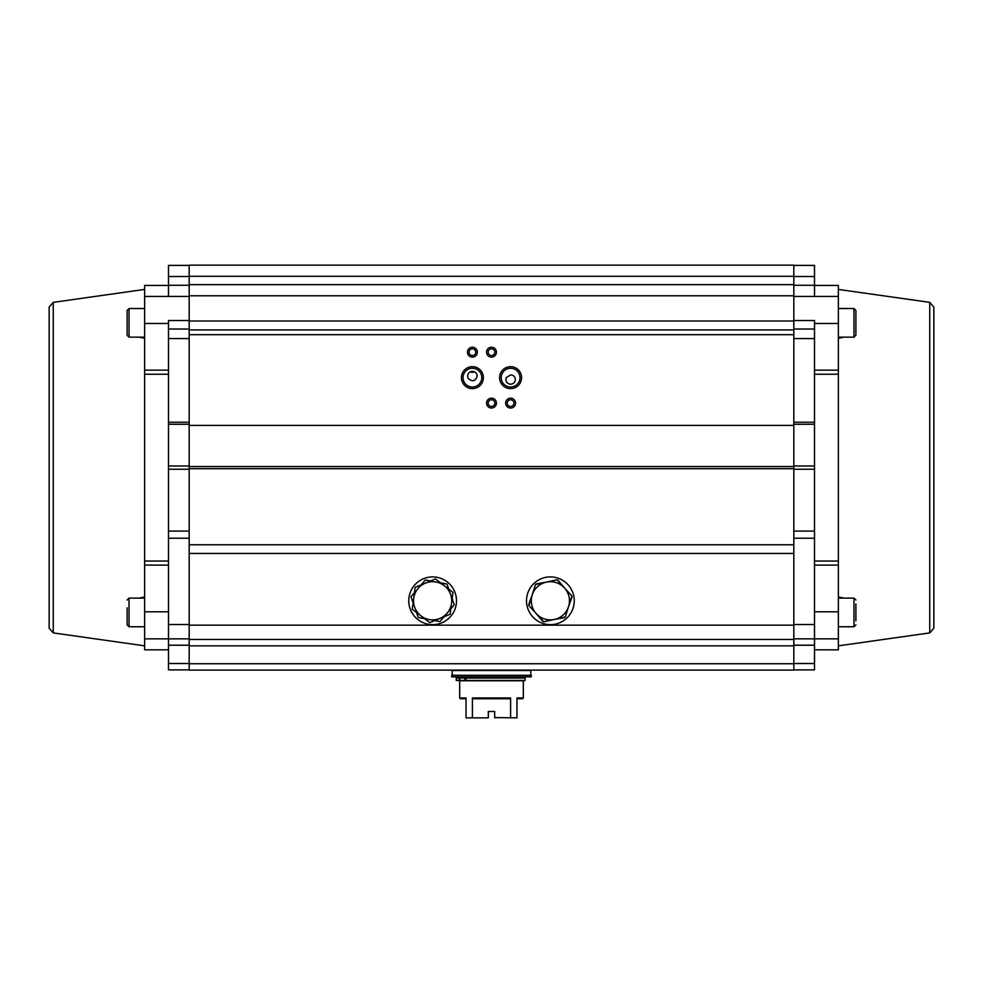 <?xml version="1.0" encoding="UTF-8"?>
<svg xmlns="http://www.w3.org/2000/svg" width="983" height="983" viewBox="0 0 983 983"><rect width="100%" height="100%" fill="white"/><g stroke="black" fill="none" stroke-linecap="round" stroke-linejoin="round"><path stroke-width="1.47" d="M474.506 371.82A4.768 4.46 0 0 1 470.304 371.82M793.822 295.785L189.178 295.785L189.178 265.152L793.822 265.152L793.822 670.111L189.178 670.111L189.178 663.746L793.822 663.746M189.178 295.785L189.178 329.919L793.822 329.919M189.178 329.919L189.178 425.381L793.822 425.381M510.595 408.043A4.927 4.927 0 0 1 505.667 403.104A4.927 4.927 0 0 1 510.595 398.176A4.927 4.927 0 0 1 515.522 403.104A4.927 4.927 0 0 1 510.595 408.043M491.5 408.043A4.927 4.927 0 0 1 486.573 403.104A4.927 4.927 0 0 1 491.5 398.176A4.927 4.927 0 0 1 496.427 403.104A4.927 4.927 0 0 1 491.5 408.043M472.405 357.124A4.927 4.927 0 0 1 467.478 352.197A4.927 4.927 0 0 1 472.405 347.257A4.927 4.927 0 0 1 477.333 352.197A4.927 4.927 0 0 1 472.405 357.124M491.5 357.124A4.927 4.927 0 0 1 486.573 352.197A4.927 4.927 0 0 1 491.5 347.257A4.927 4.927 0 0 1 496.427 352.197A4.927 4.927 0 0 1 491.5 357.124M472.405 388.629A10.985 10.985 0 0 1 461.432 377.656A10.985 10.985 0 0 1 472.405 366.671A10.985 10.985 0 0 1 483.39 377.656A10.985 10.985 0 0 1 472.405 388.629M510.595 388.629A10.985 10.985 0 0 1 499.61 377.656A10.985 10.985 0 0 1 510.595 366.671A10.985 10.985 0 0 1 521.568 377.656A10.985 10.985 0 0 1 510.595 388.629M189.178 425.381L189.178 639.478L793.822 639.478M189.178 639.478L189.178 663.746M523.325 670.504L459.675 670.504M467.883 377.656L468.277 378.492C472.442 382.08 475.416 381.293 477.185 376.133C476.915 373.233 475.317 371.635 472.405 371.316C469.493 371.635 467.896 373.233 467.638 376.133L467.883 377.656M506.196 377.656L505.815 379.463C506.098 382.326 507.683 383.911 510.595 384.218C513.507 383.923 515.092 382.326 515.362 379.463C515.092 376.636 513.495 375.113 510.595 374.904L506.196 377.656M501.207 377.656A9.388 9.388 0 0 0 515.289 385.778A9.388 9.388 0 0 0 515.289 369.522A9.388 9.388 0 0 0 501.207 377.656M463.018 377.656A9.388 9.388 0 0 0 477.099 385.778A9.388 9.388 0 0 0 477.099 369.522A9.388 9.388 0 0 0 463.018 377.656M488.158 352.197A3.342 3.342 0 0 0 493.171 355.084A3.342 3.342 0 0 0 493.171 349.297A3.342 3.342 0 0 0 488.158 352.197M469.063 352.197A3.342 3.342 0 0 0 474.076 355.084A3.342 3.342 0 0 0 474.076 349.297A3.342 3.342 0 0 0 469.063 352.197M488.158 403.104A3.342 3.342 0 0 0 493.171 406.004A3.342 3.342 0 0 0 493.171 400.216A3.342 3.342 0 0 0 488.158 403.104M507.253 403.104A3.342 3.342 0 0 0 512.266 406.004A3.342 3.342 0 0 0 512.266 400.216A3.342 3.342 0 0 0 507.253 403.104M465.967 680.457L525.119 680.457L525.119 678.061L465.967 678.061L465.967 680.457L464.873 680.457L464.873 678.061L459.737 678.061L459.737 680.457L456.259 680.457L456.259 678.061L523.325 678.061L523.325 676.869M459.675 697.955L460.474 698.753L466.04 698.753L466.04 697.955L459.675 697.955L459.675 680.777L523.325 680.777L523.325 697.955L522.526 698.753L516.96 698.753L516.96 697.955L516.96 717.848L494.682 717.59M473.769 698.753L472.405 697.955L510.595 697.955L509.231 698.753L473.769 698.753M488.318 711.483L494.682 711.483L488.318 711.483L488.318 717.848L466.04 717.848L466.04 697.955M472.405 717.848L472.405 697.955M494.682 711.483L494.682 717.848M510.595 697.955L510.595 717.848M459.675 676.869L459.675 678.061M523.325 697.955L516.96 697.955M452.192 675.284L452.192 670.504L530.808 670.504L530.808 675.284M491.5 676.869L451.725 676.869L451.725 675.284L531.275 675.284L531.275 676.869L491.5 676.869M168.486 538.217L168.486 531.078L189.178 531.078L189.178 538.217L168.486 538.217L168.486 638.839L144.624 638.839L144.624 285.439L168.486 285.439M53.254 632.905L49.15 628.174L49.15 307.089L53.254 302.359L53.254 632.905L144.624 645.843M168.486 649.824L144.624 649.824L144.624 638.839M793.822 638.839L814.514 638.839L814.514 329.035L793.822 329.035L793.822 321.011L189.178 321.011L189.178 329.035L168.486 329.035L168.486 465.991L189.178 465.991M168.486 296.424L168.486 265.398L189.178 265.398M168.486 329.035L168.486 320.532L189.178 320.532M168.486 531.078L168.486 465.991M189.178 638.839L168.486 638.839L168.486 669.878L189.178 669.878M144.624 296.424L189.178 296.424M139.303 598.106L144.624 596.939M144.624 338.336L139.291 337.157M793.822 669.878L814.514 669.878L814.514 638.839L838.376 638.839L838.376 285.439L814.514 285.439M929.746 632.905L933.85 628.174L933.85 307.089L929.746 302.359L929.746 632.905L838.376 645.843M814.514 649.824L838.376 649.824L838.376 638.839M814.514 531.078L793.822 531.078L793.822 538.217L814.514 538.217M814.514 296.424L814.514 265.398L793.822 265.398M814.514 329.035L814.514 320.532L793.822 320.532M838.376 296.424L793.822 296.424M838.376 338.336L843.709 337.157M843.697 598.106L838.376 596.939M536.288 613.675L543.734 621.809L565.262 617.041L571.897 596.017L557.017 579.761L535.489 584.516L528.842 605.54L536.288 613.675A19.095 19.095 0 0 1 546.253 582.145A19.095 19.095 0 0 1 568.579 606.536A19.095 19.095 0 0 1 536.288 613.675M420.994 615.923L429.731 622.644L450.103 614.228L453.003 592.368L435.518 578.926L415.145 587.342L412.246 609.202L420.994 615.923A19.095 19.095 0 0 1 425.332 583.14A19.095 19.095 0 0 1 451.553 603.292A19.095 19.095 0 0 1 420.994 615.923M416.497 612.47L418.279 617.521L424.619 618.712M444.144 616.685L439.942 621.575L434.683 620.592M452.155 598.758L454.293 604.84L450.816 608.907M440.642 582.858L446.982 584.049L448.752 589.1M421.105 584.885L425.307 579.982L430.566 580.978M414.445 592.663L410.955 596.73L413.093 602.812M536.116 583.963L545.479 582.268M532.172 595.034A19.095 19.095 0 0 1 532.405 594.334L528.682 604.717M535.809 613.134L542.935 621.539M553.785 619.573L564.623 617.607M568.346 607.224L572.069 596.853M564.942 588.436L557.816 580.031M541.965 578.446A23.862 23.862 0 0 1 573.925 604.68A23.862 23.862 0 0 1 535.231 619.229A23.862 23.862 0 0 1 541.965 578.446M408.854 598.61A23.862 23.862 0 0 0 442.633 622.448A23.862 23.862 0 0 0 446.393 581.285A23.862 23.862 0 0 0 408.854 598.61M459.737 680.457L464.873 680.457M456.259 680.457L456.259 678.061M127.114 607.826L127.114 624.844L129.031 626.749L129.031 598.106L127.114 600.023M127.114 332.045L127.114 313.626M127.114 335.24L127.114 310.419L129.031 308.515L129.031 337.157L127.114 335.24M855.886 327.585L855.886 335.24L853.969 337.157L853.969 308.515L855.886 310.419L855.886 327.585M855.886 613.625L855.886 605.123M855.886 603.918L855.886 620.937M189.178 276.297L793.822 276.297M189.178 284.64L793.822 284.64M189.178 334.687L793.822 334.687M189.178 466.556L793.822 466.556M189.178 468.719L793.822 468.719M189.178 544.779L793.822 544.779M189.178 553.441L793.822 553.441M189.178 625.163L793.822 625.163M189.178 645.843L793.822 645.843M144.624 561.035L168.486 561.035M168.486 565.114L144.624 565.114M144.624 370.149L168.486 370.149M168.486 374.228L144.624 374.228M144.624 611.795L168.486 611.795M168.486 323.468L144.624 323.468M168.486 285.279L189.178 285.279M189.178 276.53L168.486 276.53M168.486 422.211L189.178 422.211M189.178 424.251L168.486 424.251M189.178 338.582L168.486 338.582M189.178 469.247L168.486 469.247M168.486 624.524L189.178 624.524M168.486 663.513L189.178 663.513M189.178 645.204L168.486 645.204M814.514 565.114L838.376 565.114M838.376 561.035L814.514 561.035M814.514 374.228L838.376 374.228M838.376 370.149L814.514 370.149M838.376 611.795L814.514 611.795M814.514 323.468L838.376 323.468M814.514 285.279L793.822 285.279M793.822 276.53L814.514 276.53M814.514 422.211L793.822 422.211M793.822 424.251L814.514 424.251M793.822 338.582L814.514 338.582M793.822 469.247L814.514 469.247M814.514 465.991L793.822 465.991M814.514 624.524L793.822 624.524M814.514 663.513L793.822 663.513M793.822 645.204L814.514 645.204M459.147 680.457L459.147 678.061M838.376 626.749L853.969 626.749L853.969 598.106L855.886 600.023M53.254 302.359L144.624 289.42M929.746 302.359L838.376 289.42M144.624 598.106L129.031 598.106M144.624 626.749L129.031 626.749M144.624 308.515L129.031 308.515M144.624 337.157L129.031 337.157M838.376 337.157L853.969 337.157M838.376 308.515L853.969 308.515M838.376 598.106L853.969 598.106M853.969 626.749L855.886 624.844"/></g></svg>
